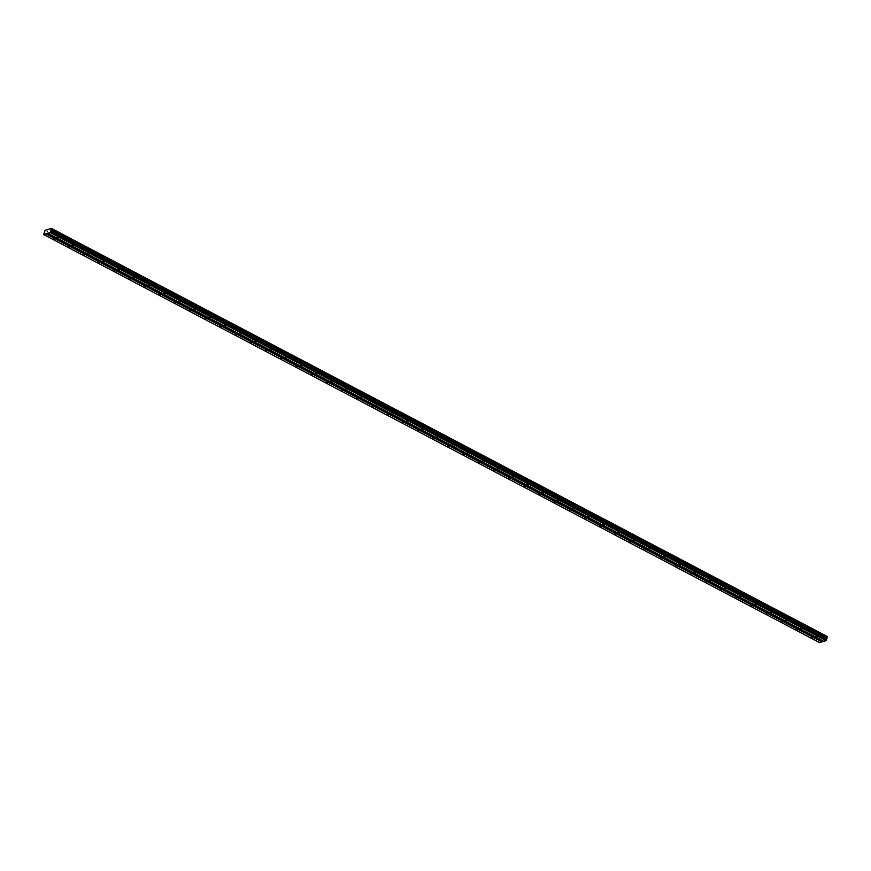 <?xml version="1.0" encoding="UTF-8"?>
<svg xmlns="http://www.w3.org/2000/svg" width="871" height="871" viewBox="0 0 871 871"><rect width="100%" height="100%" fill="white"/><g stroke="black" fill="none" stroke-linecap="round" stroke-linejoin="round"><path stroke-width="1.31" d="M815.615 636.494L816.66 636.603L815.615 636.494M800.449 628.514L801.505 628.622L800.449 628.514M785.294 620.544L786.339 620.653L785.294 620.544M770.127 612.563L771.173 612.672L770.127 612.563M754.961 604.594L756.006 604.692L754.961 604.594M739.795 596.613L740.84 596.722L739.795 596.613M724.628 588.644L725.674 588.742L724.628 588.644M709.462 580.663L710.507 580.772L709.462 580.663M694.296 572.693L695.341 572.791L694.296 572.693M679.13 564.713L680.175 564.822L679.13 564.713M663.963 556.743L665.019 556.841L663.963 556.743M648.808 548.763L649.853 548.872L648.808 548.763M633.642 540.793L634.687 540.891L633.642 540.793M618.475 532.812L619.521 532.921L618.475 532.812M603.309 524.843L604.354 524.941L603.309 524.843M588.143 516.862L589.188 516.971L588.143 516.862M572.976 508.882L574.022 508.991L572.976 508.882M557.81 500.912L558.855 501.021L557.81 500.912M542.644 492.932L543.689 493.04L542.644 492.932M527.478 484.962L528.534 485.071L527.478 484.962M512.322 476.981L513.367 477.09L512.322 476.981M497.156 469.012L498.201 469.11L497.156 469.012M481.99 461.031L483.035 461.14L481.99 461.031M466.823 453.062L467.869 453.16L466.823 453.062M451.657 445.081L452.702 445.19L451.657 445.081M436.491 437.111L437.536 437.209L436.491 437.111M421.324 429.131L422.37 429.24L421.324 429.131M406.158 421.161L407.203 421.259L406.158 421.161M390.992 413.181L392.048 413.29L390.992 413.181M375.837 405.211L376.882 405.309L375.837 405.211M360.67 397.23L361.715 397.339L360.67 397.23M345.504 389.261L346.549 389.359L345.504 389.261M330.338 381.28L331.383 381.389L330.338 381.28M315.171 373.3L316.217 373.409L315.171 373.3M300.005 365.33L301.05 365.439L300.005 365.33M284.839 357.35L285.884 357.458L284.839 357.35M269.672 349.38L270.718 349.489L269.672 349.38M254.506 341.399L255.562 341.508L254.506 341.399M239.351 333.43L240.396 333.539L239.351 333.43M224.185 325.449L225.23 325.558L224.185 325.449M209.018 317.48L210.063 317.577L209.018 317.48M193.852 309.499L194.897 309.608L193.852 309.499M178.686 301.529L179.731 301.627L178.686 301.529M163.519 293.549L164.565 293.658L163.519 293.549M148.353 285.579L149.398 285.677L148.353 285.579M133.187 277.599L134.232 277.707L133.187 277.599M118.021 269.629L119.077 269.727L118.021 269.629M102.865 261.648L103.91 261.757L102.865 261.648M87.699 253.679L88.744 253.777L87.699 253.679M72.533 245.698L73.578 245.807L72.533 245.698M57.366 237.729L58.411 237.827L57.366 237.729M811.652 637.681L812.697 637.79L811.652 637.681M796.486 629.7L797.542 629.809L796.486 629.7M781.331 621.731L782.376 621.84L781.331 621.731M766.164 613.75L767.209 613.859L766.164 613.75M750.998 605.781L752.043 605.889L750.998 605.781M735.832 597.8L736.877 597.909L735.832 597.8M720.665 589.83L721.711 589.928L720.665 589.83M705.499 581.85L706.544 581.959L705.499 581.85M690.333 573.88L691.378 573.978L690.333 573.88M675.167 565.9L676.212 566.008L675.167 565.9M660 557.93L661.056 558.028L660 557.93M644.845 549.949L645.89 550.058L644.845 549.949M629.679 541.98L630.724 542.078L629.679 541.98M614.512 533.999L615.557 534.108L614.512 533.999M599.346 526.03L600.391 526.128L599.346 526.03M584.18 518.049L585.225 518.158L584.18 518.049M569.013 510.079L570.059 510.177L569.013 510.079M553.847 502.099L554.892 502.208L553.847 502.099M538.681 494.118L539.726 494.227L538.681 494.118M523.515 486.149L524.571 486.258L523.515 486.149M508.359 478.168L509.404 478.277L508.359 478.168M493.193 470.198L494.238 470.307L493.193 470.198M478.027 462.218L479.072 462.327L478.027 462.218M462.86 454.248L463.905 454.357L462.86 454.248M447.694 446.268L448.739 446.377L447.694 446.268M432.528 438.298L433.573 438.396L432.528 438.298M417.361 430.318L418.407 430.426L417.361 430.318M402.195 422.348L403.24 422.446L402.195 422.348M387.029 414.367L388.085 414.476L387.029 414.367M371.873 406.398L372.919 406.496L371.873 406.398M356.707 398.417L357.752 398.526L356.707 398.417M341.541 390.448L342.586 390.546L341.541 390.448M326.375 382.467L327.42 382.576L326.375 382.467M311.208 374.497L312.254 374.595L311.208 374.497M296.042 366.517L297.087 366.626L296.042 366.517M280.876 358.547L281.921 358.645L280.876 358.547M265.709 350.567L266.755 350.675L265.709 350.567M250.543 342.586L251.599 342.695L250.543 342.586M235.388 334.616L236.433 334.725L235.388 334.616M220.221 326.636L221.267 326.745L220.221 326.636M205.055 318.666L206.1 318.775L205.055 318.666M189.889 310.686L190.934 310.795L189.889 310.686M174.723 302.716L175.768 302.814L174.723 302.716M159.556 294.736L160.602 294.844L159.556 294.736M144.39 286.766L145.435 286.864L144.39 286.766M129.224 278.785L130.269 278.894L129.224 278.785M114.057 270.816L115.114 270.914L114.057 270.816M98.902 262.835L99.947 262.944L98.902 262.835M83.736 254.865L84.781 254.963L83.736 254.865M68.569 246.885L69.615 246.994L68.569 246.885M53.403 238.915L54.448 239.013L53.403 238.915M47.393 231.828L47.361 231.142L47.088 231.969M51.433 228.572L50.18 232.579L43.637 234.539L45.129 230.271L51.4 228.398L827.385 636.581L51.4 228.398M43.637 234.539L819.589 642.602L823.705 641.252M47.905 233.254L823.857 641.328L826.122 640.653L827.439 637.017L51.498 228.942L827.439 637.017M46.032 233.689L821.984 641.764M50.18 232.579L826.122 640.653M50.485 232.176L826.427 640.25M50.67 231.599L826.623 639.673M50.572 230.891L826.525 638.966M50.572 230.717L826.514 638.791M50.768 230.238L826.71 638.312M50.943 229.998L826.884 638.073M51.28 229.574L827.232 637.648M51.509 228.997L827.45 637.071M45.913 233.853L821.854 641.927M50.703 231.316L826.644 639.39M50.66 230.445L826.601 638.519M50.856 230.129L826.797 638.203M51.356 229.476L827.298 637.55M51.433 228.507L827.385 636.581"/></g></svg>
